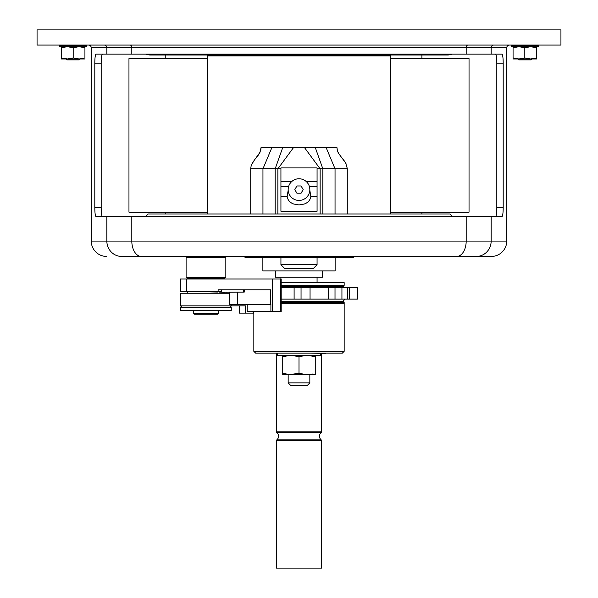 <?xml version="1.0" encoding="UTF-8"?>
<svg xmlns="http://www.w3.org/2000/svg" width="598" height="598" viewBox="0 0 598 598"><rect width="100%" height="100%" fill="white"/><g stroke="black" fill="none" stroke-linecap="round" stroke-linejoin="round"><path stroke-width="0.9" d="M253.836 311.528L253.836 351.325L344.164 351.325L344.164 303.448L281.18 303.448M328.571 287.384L335.015 287.384L335.015 299.12L328.571 299.12L328.571 287.384L281.18 287.384M328.571 299.12L301.048 299.12L301.048 287.384M310.048 299.12L310.048 287.384M301.048 299.12L294.104 299.12L294.104 287.384M294.104 299.12L281.18 299.12M335.015 299.12L341.936 299.12L341.936 287.384L335.015 287.384M349.576 299.12L349.576 287.384L357.671 287.384L357.671 299.12L347.588 299.12L347.588 287.384L341.936 287.384M347.588 299.12L341.936 299.12M281.18 286.36L343.14 286.36L344.164 287.384M253.836 351.325L255.645 353.126L342.355 353.126L344.164 351.325M349.576 287.384L347.588 287.384M343.14 286.36L344.164 285.336L344.164 282.63L281.18 282.63M344.164 285.336L281.18 285.336M325.327 353.493L310.99 353.126M343.259 303.448L344.164 302.543L281.18 302.543M281.18 301.527L343.14 301.527L344.164 302.543M321.582 440.629L321.582 568.1L276.418 568.1L276.418 440.629L321.582 440.629L321.208 439.896L276.792 439.896L276.418 440.629M213.964 55.913A5.419 5.419 0 0 0 210.967 55.009L387.033 55.009A5.419 5.419 0 0 0 384.036 55.913M337.265 150.18L336.936 147.504L337.377 150.591L338.588 153.402L345.651 162.955L347.274 168.427M346.01 163.635L345.644 162.955M345.285 162.342L344.732 161.505M344.538 161.228L343.17 159.442M342.856 159.061L341.63 157.588M339.171 154.351L338.154 152.58M338.132 152.535L337.399 150.666M207.229 213.979L207.229 55.913L390.771 55.913L390.771 213.979M250.719 168.636L251.153 165.736L252.356 162.955L259.943 152.378L261.064 147.504L336.936 147.504M251.324 165.212L254.389 160.002M255.152 159.053L256.37 157.58M256.774 157.095L258.254 155.181M258.523 154.807L260.182 151.832M260.451 151.137L260.706 150.292M260.915 149.328L261.064 147.504M250.719 213.979L250.719 168.815L262.956 168.815L271.903 147.504M262.956 213.979L262.956 168.815L275.162 168.815L282.742 147.504M275.162 213.979L275.162 168.815L277.868 168.815L293.581 147.504M317.067 168.815L320.132 168.815L304.419 147.504M320.132 213.979L320.132 168.815L322.838 168.815L315.258 147.504M322.838 213.979L322.838 168.815L335.044 168.815L326.097 147.504M452.551 216.693L449.838 213.979L148.162 213.979L145.449 216.693M146.054 54.104A10.839 10.839 0 0 0 150.382 55.009L447.618 55.009A10.839 10.839 0 0 0 451.946 54.104M288.161 189.596A10.839 10.839 0 0 1 299 178.757A10.839 10.839 0 0 1 309.839 189.596A10.839 10.839 0 0 1 299 200.435A10.839 10.839 0 0 1 288.161 189.596M301.086 185.978L296.914 185.978L294.829 189.596L296.914 193.206L301.086 193.206L303.171 189.596L301.086 185.978M288.176 190.179L287.167 196.593L280.933 196.593L280.933 167.918L317.067 167.918L317.067 186.681L309.443 186.681M280.933 196.593L280.933 211.273L317.067 211.273L317.067 186.681M287.167 196.593C287.788 200.233 290.008 202.715 293.812 204.045L299 204.927L304.188 204.045C307.992 202.715 310.213 200.233 310.833 196.593L309.824 190.179M106.848 216.693L466.186 216.693L466.186 241.076A15.354 9.471 90 0 1 456.715 256.43L121.626 256.43A15.354 14.778 -90 0 1 106.848 241.076L106.848 216.693L96.091 216.693C95.284 216.177 94.858 213.165 94.805 207.656L94.805 63.141C94.858 57.632 95.284 54.62 96.091 54.104L131.814 54.104L131.814 47.788A2.713 1.674 90 0 0 130.14 45.074M466.186 216.693L501.909 216.693C502.716 216.177 503.142 213.165 503.195 207.656L496.818 207.656C496.766 213.165 496.325 216.177 495.51 216.693M456.715 256.43L491.392 256.43A15.354 15.354 0 0 0 506.745 241.076L491.152 241.076L491.152 216.693M121.626 256.43L173.405 256.43M414.706 256.43L491.392 256.43M353.358 256.43L353.358 257.334L353.358 256.43M244.971 257.334L244.971 256.43L244.971 257.334L353.358 257.334M207.229 58.626L128.966 58.626L128.966 212.178L207.229 212.178M165.788 55.009L165.788 58.626M165.788 212.178L165.788 213.979M390.771 58.626L469.034 58.626L469.034 212.178L390.771 212.178M131.814 54.104L501.909 54.104C502.716 54.62 503.142 57.632 503.195 63.141L496.818 63.141C496.766 57.632 496.325 54.62 495.51 54.104M496.818 63.141L496.818 207.656M102.49 54.104C101.675 54.62 101.234 57.632 101.182 63.141L101.182 207.656C101.234 213.165 101.675 216.177 102.49 216.693M88.541 45.074A2.713 2.713 0 0 1 91.255 47.788L91.255 241.076A15.354 15.354 0 0 0 106.608 256.43M503.195 63.141L503.195 207.656M509.459 45.074A2.713 2.713 0 0 0 506.745 47.788L506.745 241.076M535.24 58.335L536.556 57.939L536.556 58.985L513.069 58.985L513.069 57.939L518.937 58.985L524.812 57.939L524.812 47.75L530.68 46.704L536.556 47.75L536.556 46.704M37.061 45.074L560.939 45.074L560.939 29.9L37.061 29.9L37.061 45.074M513.069 46.704L513.069 47.75L518.937 46.704L524.551 47.661M513.069 47.75L513.069 57.939M536.294 47.661L536.556 57.939L530.695 58.985L524.812 57.939L523.497 58.335M421.911 55.009L421.911 58.626M421.911 212.178L421.911 213.979M531.854 58.985L530.949 59.89L518.668 59.89L517.763 58.985M523.504 47.354L523.078 47.242M521.12 46.853L520.611 46.794M519.864 58.955L520.267 58.925M520.611 58.896L521.015 58.843M514.377 58.335L516.007 58.709M515.977 46.98L514.467 47.324M186.995 256.43L186.098 257.334L186.098 277.21L225.835 277.21L225.835 257.334L186.098 257.334M224.938 256.43L225.835 257.334M225.835 277.21L224.938 278.107L186.995 278.107L186.098 277.21M193.318 279.012L193.318 278.107M218.614 279.012L218.614 278.107M280.664 279.012L280.664 311.528L281.18 311.528L281.18 279.012L180.469 279.012L180.469 291.66L221.432 291.66L221.432 289.851A1.129 0.635 -90 0 1 221.492 289.851L221.432 289.851M272.254 279.012L272.254 311.528L270.901 311.528L270.901 304.307L229.311 304.307L229.311 292.108M247.206 304.307L247.206 311.528L270.901 311.528M244.096 292.108A1.129 0.635 -90 0 1 243.461 290.979A1.129 0.635 -90 0 1 244.096 289.851A1.129 0.635 -90 0 1 244.732 290.979A1.129 0.635 -90 0 1 244.096 292.108L222.979 292.28M253.836 313.113L239.282 313.113L239.282 305.892M245.643 313.113L245.643 305.892L180.678 305.892L180.678 293.244L229.311 293.244M231.254 307.693L180.678 307.693L180.678 310.407L231.254 310.407L231.254 307.693A1.809 1.809 0 0 0 229.453 305.892M180.678 307.693A1.809 1.809 0 0 1 182.48 305.892M193.318 310.407L193.318 313.337L194.223 314.242L217.709 314.242L218.614 313.337L218.614 310.407M270.685 304.307L270.685 289.851L218.121 289.851L218.121 291.66M280.664 311.528L272.254 311.528M262.873 257.334L262.873 270.887L335.127 270.887L335.127 257.334M275.514 270.887L275.514 277.21L322.486 277.21L322.486 270.887M320.678 353.493L320.678 355.249L277.323 355.249L277.323 353.126M287.242 355.556L284.573 356.146M282.742 355.249L282.742 356.7L290.867 355.249L299 356.7L306.871 355.249M302.005 355.847L300.831 356.146M297.191 356.146L296.586 355.989M294.799 355.608L293.192 355.376M291.675 355.264L291.047 355.249M290.613 374.759L282.742 373.309L282.742 374.759L291.189 374.752M284.581 373.862L287.526 374.498M293.192 374.632L294.799 374.4M296.802 373.959L299 373.309L288.161 374.759L288.161 382.884L309.839 382.884L307.133 385.598L290.867 385.598L288.161 382.884M300.839 373.862L302.005 374.154M303.201 374.4L303.784 374.498M306.871 374.759L307.447 374.752M313.449 356.146L312.844 355.989M311.057 355.608L309.45 355.376M309.45 374.632L311.057 374.4M313.06 373.959L307.133 374.759L299 373.309L299 356.7M307.133 355.249L315.258 356.7L315.258 355.249M315.258 356.7L315.258 374.759L290.867 374.759M282.742 356.7L282.742 373.309M531.607 58.955L532.011 58.925M532.355 58.896L532.758 58.843M317.067 264.742L313.449 268.353L284.551 268.353L280.933 264.742L317.067 264.742L317.067 257.334M86.74 45.254L59.643 45.254L59.643 46.704L86.74 46.704L86.74 45.254M67.335 46.704L72.926 47.661M71.88 47.354L71.454 47.242M69.503 46.853L68.994 46.794M68.247 58.955L68.65 58.925M68.994 58.896L69.39 58.843M71.603 58.41L73.188 57.939L67.32 58.985L61.445 58.985L61.445 47.75L67.133 46.704M62.842 58.357L63.62 58.552M63.65 58.559L64.382 58.709M64.36 46.98L63.65 47.13M63.62 47.137L62.842 47.324M74.496 58.335L75.363 58.552M79.071 46.704L84.669 47.661M83.623 47.354L83.197 47.242M81.246 46.853L80.737 46.794M83.346 58.41L79.063 58.985L84.931 58.985L84.931 46.704M61.445 57.939L67.32 58.985L79.063 58.985L73.188 57.939L73.188 47.75L78.876 46.704M75.363 47.137L74.586 47.324M79.99 58.955L80.394 58.925M80.737 58.896L81.134 58.843M80.237 58.985L79.332 59.89L67.051 59.89L66.146 58.985M61.445 46.704L61.445 47.75M538.357 45.254L511.26 45.254L511.26 46.704L538.357 46.704L538.357 45.254M526.12 58.335L526.98 58.552M526.98 47.137L526.21 47.324M535.247 47.354L534.821 47.242M532.863 46.853L532.355 46.794M193.318 313.337L218.614 313.337M321.208 439.896C318.727 437.452 318.727 435.008 321.208 432.556L321.582 431.823L276.418 431.823L276.792 432.556C279.273 435.008 279.273 437.452 276.792 439.896M321.208 432.556L276.792 432.556M335.044 213.979L335.044 168.815L347.281 168.815L347.281 213.979M277.868 213.979L277.868 168.815L280.933 168.815M288.557 186.681L280.933 186.681M317.067 196.593L310.833 196.593M280.933 181.463L291.831 181.463M306.169 181.463L317.067 181.463M91.255 241.076L131.814 241.076L131.814 216.693M141.285 256.43A15.354 9.471 90 0 1 131.814 241.076L491.152 241.076A15.354 14.778 90 0 1 476.374 256.43M349.748 256.43L349.748 257.334M248.581 257.334L248.581 256.43M101.182 207.656L94.805 207.656M101.182 63.141L94.805 63.141M106.848 54.104L106.848 47.788L91.255 47.788M466.186 54.104L466.186 47.788L491.152 47.788A2.713 2.609 90 0 1 493.761 45.074M491.152 54.104L491.152 47.788L506.745 47.788M467.86 45.074A2.713 1.674 -90 0 0 466.186 47.788L106.848 47.788A2.713 2.609 -90 0 0 104.239 45.074M237.6 304.307L237.6 292.108M221.492 292.108A1.129 0.635 -90 0 1 220.983 291.66M253.059 311.528L253.059 313.113M226.926 293.244L226.926 292.108M186.598 279.012L186.598 291.66M342.661 301.527L345.068 299.12M276.418 353.126L276.418 431.823M321.582 353.493L321.582 431.823M224.056 292.108L223.51 292.362M224.452 293.244L223.375 292.34L219.077 292.108M217.515 292.063L199.306 291.66M187.69 291.66L187.869 293.244M231.254 305.892L231.254 304.307M280.933 277.21L280.933 279.012M317.067 277.21L317.067 282.63M216.932 291.66L217.836 292.108M280.933 257.334L280.933 264.742M309.839 374.759L309.839 382.884"/></g></svg>
